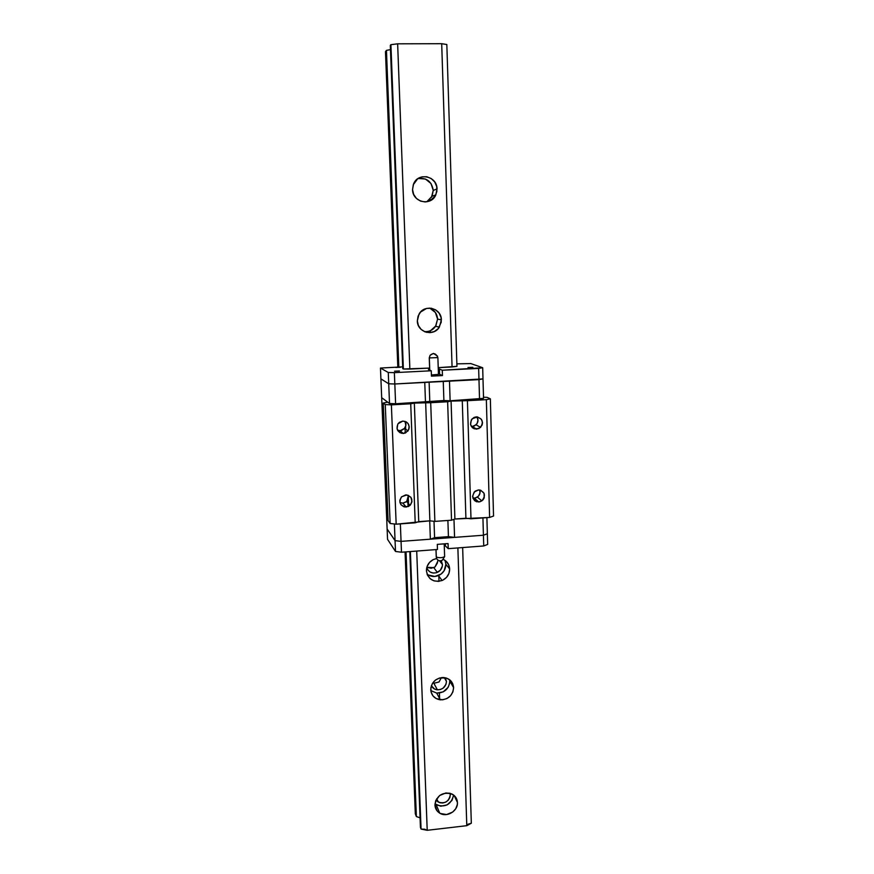 <?xml version="1.0" encoding="UTF-8"?>
<svg xmlns="http://www.w3.org/2000/svg" width="874" height="874" viewBox="0 0 874 874"><rect width="100%" height="100%" fill="white"/><g stroke="black" fill="none" stroke-linecap="round" stroke-linejoin="round"><path stroke-width="1.31" d="M450.329 794.684L449.651 793.188L450.329 794.684L449.837 797.591L448.242 800.191L445.795 802.081L442.845 802.988L439.862 802.758L435.995 800.027L438.202 802.059C444.921 804.069 448.963 801.611 450.329 794.684L450.143 793.319L453.901 795.264L457.157 800.442L457.441 802.518L454.207 795.526L457.441 802.518L457.288 804.637L455.747 808.712L452.754 812.033L446.592 814.557L440.278 813.465L437.066 810.843L434.946 805.063C436.694 795.373 442.342 791.68 451.891 793.974C455.332 795.788 457.178 798.639 457.441 802.518C458.096 811.006 446.822 817.802 439.742 813.159C436.771 811.291 435.176 808.592 434.946 805.063L435.656 800.835L439.644 795.504L445.838 792.98L450.176 793.33L450.329 794.684M446.45 681.403L444.265 677.579L446.45 681.403L445.959 684.386L443.173 688.111L440.387 689.52L437.317 689.826L434.433 688.952L431.374 685.729C432.608 688.133 434.618 689.51 437.393 689.826C442.899 689.597 445.915 686.789 446.45 681.403L445.325 677.754L446.45 681.403M442.452 564.517L439.48 560.758L442.452 564.517L442.353 566.079L440.299 570.296L436.29 572.787L433.165 573.038L430.237 572.077L427.943 570.077L426.741 567.685C428.763 572.383 432.302 573.956 437.35 572.404C440.682 570.766 442.375 568.144 442.452 564.517L441.283 560.704M426.763 201.818L432.062 196.235L433.253 190.39L437.022 188.981L435.809 194.924C431.035 206.57 412.43 202.353 412.55 189.571L413.304 184.676L417.619 178.853L421.978 176.854L426.763 176.745L431.232 178.547L434.728 181.978L436.705 186.512L436.869 191.461L435.197 196.071L429.888 200.867L425.245 201.96L420.536 201.107L416.461 198.464L413.653 194.41L412.55 189.571L413.522 184.119C417.914 171.883 437.219 175.936 437.022 188.981L433.253 190.39C431.745 181.486 426.665 177.542 418.012 178.58M424.382 331.596C429.079 331.945 432.816 330.164 435.591 326.264L437.59 319.097L441.37 319.873L439.338 327.16C433.559 336.971 417.226 332.382 417.324 320.911L418.078 316.159L420.547 312.051L426.599 308.424L431.297 308.227L435.7 309.888L439.13 313.143L441.064 317.491L441.228 322.277L438.158 328.69L434.356 331.508L429.8 332.644L425.168 331.923L421.17 329.432L418.417 325.565L417.324 320.911L418.996 314.192C424.414 303.671 441.567 308.085 441.37 319.873L437.59 319.097C437.142 313.69 434.433 310.019 429.462 308.085M427.047 574.12C430.5 576.654 434.291 577.135 438.442 575.584C443.282 573.268 445.762 569.487 445.871 564.254L449.662 568.985L448.635 564.659L446.002 561.119L443.5 559.469C447.313 561.479 449.367 564.648 449.662 568.985L445.871 564.254L445.019 560.354M438.442 575.584L442.113 580.5C447.029 578.14 449.542 574.305 449.662 568.985L448.93 573.442L446.548 577.364L442.867 580.15L438.464 581.385L433.996 580.871L430.128 578.686L427.473 575.158L426.425 570.82C426.468 565.948 428.653 562.255 432.969 559.742L432.969 559.742M430.893 690.668L436.771 693.104L443.238 691.858L448.133 687.335L449.673 683.239L449.695 679.797L453.617 687.609L449.815 681.075C449.028 688.843 444.658 692.853 436.716 693.104L440.299 699.823C434.564 698.839 431.385 695.507 430.751 689.815C431.363 682.441 435.438 678.333 442.954 677.503C449.323 678.049 452.874 681.425 453.617 687.609L452.885 691.935L450.536 695.78L446.931 698.544L442.594 699.823L436.181 698.577L432.914 695.813L431.057 691.968L430.893 687.609L432.466 683.424L435.514 680.038L439.589 677.984L446.221 677.984L450.012 680.048L452.601 683.435L453.617 687.609C452.798 695.496 448.362 699.561 440.299 699.823M433.865 683.293L439.032 681.971L441.414 677.601L439.032 681.971L433.865 683.293L437.393 689.826M439.425 693.049L439.655 699.735L439.425 693.049M437.885 561.042L434.979 566.997L433.777 567.641L426.84 567.302L431.188 568.275L434.979 566.997L437.295 563.206L438.005 560.147M386.45 50.364L385.467 51.621L397.812 366.763L385.467 51.621L386.45 50.364L398.806 366.719L386.45 50.364L390.47 49.621L386.45 50.364M405.066 551.953L415.314 813.781L416.363 816.567L406.028 551.887L416.363 816.567L420.066 817.813L416.363 816.567L415.314 813.781L405.066 551.953M401.406 433.286L401.341 431.822L401.406 433.286M390.307 45.437L402.761 368.708L390.307 45.437L390.907 44.683L390.307 45.437M405.241 433.045L405.066 428.675M407.819 500.114L408.071 506.614M409.808 551.592L420.438 827.416L421.06 829.098L410.387 551.549L421.06 829.098L424.633 829.207L427.211 830.3L421.06 829.098L420.438 827.416L409.808 551.592M408.65 506.352L408.366 498.956M403.373 369.014L390.907 44.683L397.637 43.82L409.862 369.068L403.373 369.014L390.907 44.683L397.637 43.82L409.862 369.068L429.626 368.085L403.373 369.014M416.712 551.068L427.211 830.3L466.792 825.679L457.878 547.932L466.792 825.679L468.224 824.127L471.326 823.232L466.792 825.679L427.211 830.3L416.712 551.068M452.066 366.96L441.698 43.7L397.637 43.82L441.698 43.7L446.833 44.519L456.949 366.348L452.066 366.96L441.698 43.7L446.833 44.519L456.949 366.348L438.224 367.659L452.066 366.96M442.113 580.5C433.373 582.663 428.151 579.44 426.425 570.82L427.157 566.341L429.549 562.408L433.242 559.611L436.639 558.508M462.652 547.561L471.326 823.232L462.652 547.561M438.999 581.33L438.814 576.086M430.347 332.612L430.292 330.733L430.347 332.612M426.687 331.628L426.709 332.382L426.687 331.628M434.968 803.905L436.213 804.779C445.39 807.794 451.202 804.55 453.639 795.056L451.978 800.409L447.16 804.878L440.791 806.21L434.968 803.905M430.816 690.591L436.716 693.104M428.435 575.048L434.848 576.447L441.13 574.043L444.167 570.678L445.871 564.254M426.206 331.661L428.5 331.322M430.696 330.547L435.831 325.882L437.59 319.097L435.383 312.477L429.921 308.238M428.271 200.878L430.03 199.283M431.461 197.36L433.253 190.39L430.991 183.507L425.43 179.028L418.449 178.471M408.54 495.58L408.333 499.065L406.224 501.894L402.914 503.129L399.975 502.583L402.914 503.129L406.17 507.051C399.975 505.784 398.457 502.353 401.636 496.76L406.891 494.924L410.889 497.251L411.971 501.752L410.419 504.975L408.486 506.428L403.81 506.756L400.969 504.713L399.975 502.583L399.877 500.201L401.428 496.967L405.7 494.892C412.015 496.279 413.457 499.775 410.015 505.391L406.17 507.051L402.914 503.129L406.705 501.49L408.475 495.361M472.9 498.114L474.353 498.191L478.766 501.993C472.299 500.365 471.086 496.76 475.128 491.177L478.417 489.943L480.722 490.248L484.054 493.286L484.185 497.896L482.951 499.939L479.935 501.796L476.461 501.698L474.484 500.529L472.594 496.388L474.221 492.007L478.417 489.943C484.983 491.68 486.13 495.329 481.858 500.889L478.766 501.993L474.353 498.191L477.39 497.109C479.771 495.219 480.547 492.849 479.706 489.997L479.979 493.034L478.46 496.17L475.5 497.994L472.9 498.114M471.403 426.512L476.647 429.145C470.573 427.823 469.087 424.36 472.2 418.755L477.477 416.92L481.399 419.302L482.514 422.655L482.12 425.026L478.941 428.544L474.32 428.817L472.31 427.604L470.562 424.556L471.326 419.891L473.981 417.466L476.286 416.865C482.448 418.285 483.879 421.792 480.58 427.397L476.647 429.145L472.222 426.523L476.09 424.808C478.297 422.306 478.57 419.662 476.898 416.865L477.991 420.154L477.084 423.562L474.484 425.933L471.403 426.512M397.659 430.401L400.084 430.762L403.318 433.482C397.561 432.477 395.802 429.232 398.041 423.748L402.838 421.071L406.312 421.923L408.082 423.54L409.251 426.916L408.868 429.32L405.656 432.87L403.318 433.482L399.844 432.641L397.047 428.85L397.79 424.13L399.429 422.317L402.838 421.071C408.693 422.164 410.398 425.474 407.95 431.002L403.318 433.482L400.084 430.762L404.64 428.326C406.202 426.042 406.323 423.715 405.001 421.344L405.853 425.507L404.312 428.719L401.264 430.576L397.736 430.434M451.53 520.194L447.641 401.767L430.707 402.696L434.87 521.396L451.53 520.194L454.895 519.025L489.615 517.441L486.348 399.647L467.415 400.685L470.988 518.785L489.615 517.441L493.537 516.042L489.615 517.441L486.348 399.647L490.347 398.817L493.537 516.042L490.347 398.817L487.135 397.364L490.347 398.817L486.348 399.647L467.415 400.685L470.988 518.785L465.908 518.238L462.27 400.467L467.415 400.685L451.082 401.079L462.27 400.467L465.908 518.238L454.895 519.025L451.53 520.194L447.641 401.767L451.082 401.079L454.895 519.025L451.082 401.079L430.707 402.696L434.87 521.396L451.53 520.194M415.205 522.805L410.725 403.799L391.377 404.859L396.173 524.182L429.877 520.828L434.87 521.396L429.877 520.828L425.649 402.477L430.707 402.696L414.342 403.1L425.649 402.477L429.877 520.828L418.744 521.636L415.205 522.805L410.725 403.799L414.342 403.1L418.744 521.636L414.342 403.1L391.377 404.859L396.173 524.182L415.205 522.805M387.75 402.182L381.687 397.714L386.374 510.787L387.761 512.677L386.374 510.787L387.761 512.677L386.374 510.787L387.127 528.989L381.687 397.714L387.75 402.182L383.238 403.034L388.089 520.587L390.143 523.482L385.259 404.575L383.238 403.034L385.259 404.575L391.377 404.859L385.259 404.575L390.143 523.482L396.173 524.182L390.143 523.482L388.089 520.587L383.238 403.034L387.75 402.182M472.758 427.976L472.725 426.818L472.758 427.976M405.591 426.567L405.689 429.167M487.135 397.364L483.508 397.222L487.135 397.364M404.728 506.986L404.662 505.238M482.929 517.921L483.42 535.227L454.567 537.379L453.977 519.342L454.567 537.379L448.428 536.647L434.586 537.674L430.369 539.182L401.057 541.377L395.059 540.624L387.127 528.989L395.059 540.624L387.127 528.989L387.553 539.356L387.127 528.989L395.059 540.624L394.392 523.974L395.059 540.624L401.057 541.377L400.358 523.876L401.057 541.377L395.059 540.624L395.496 551.439L387.553 539.356L395.496 551.439L395.059 540.624L401.057 541.377L483.42 535.227L454.567 537.379L448.428 536.647L447.892 520.456L448.428 536.647L434.586 537.674L430.369 539.182L401.057 541.377L401.483 552.226L395.496 551.439L401.483 552.226L401.057 541.377L483.42 535.227L482.929 517.921M487.353 533.741L483.42 535.227L483.737 545.955L448.231 548.664L444.232 544.786L448.231 548.664L448.056 543.562L437.295 544.371L437.47 549.484L401.483 552.226L437.47 549.484L437.295 544.371L448.056 543.562L448.231 548.664L483.737 545.955L483.42 535.227L487.353 533.741L486.894 517.637L487.353 533.741L483.42 535.227L487.353 533.741L487.648 544.426L483.737 545.955L487.648 544.426L487.353 533.741M429.713 520.838L430.369 539.182L429.713 520.838M434.007 521.297L434.586 537.674L434.007 521.297M445.314 543.77L445.369 545.31L445.314 543.77M436.301 557.044C436.639 559.502 438.06 560.758 440.572 560.813C438.06 560.758 436.639 559.502 436.301 557.044C439.469 558.049 442.244 557.907 444.626 556.618C442.244 557.907 439.469 558.049 436.301 557.044L436.039 549.593L436.301 557.044M444.2 543.857L444.626 556.618L442.233 560.332L440.572 560.813M450.121 400.784L449.487 381.151L478.974 379.622L479.531 399.167L450.121 400.784L483.541 398.347L482.994 378.901L483.541 398.347L479.531 399.167L478.974 379.622L482.994 378.901L482.688 367.736L470.846 363.584L456.873 363.846L470.846 363.584L482.688 367.736L482.994 378.901L394.819 383.992L424.764 382.43L425.474 402.127L443.894 400.511L450.121 400.784L443.894 400.511L443.26 381.479L443.894 400.511L395.605 403.766L425.474 402.127L424.764 382.43L394.819 383.992L395.605 403.766L394.371 372.641L431.253 370.784L428.522 369.571L429.658 369.145L428.435 369.473L431.253 370.784L431.439 376.137L442.452 375.569L442.277 370.237L482.688 367.736L478.646 368.402L478.974 379.622L478.646 368.402L442.277 370.237L439.414 369.025L442.277 370.237L442.452 375.569L439.589 374.301L442.452 375.569L431.439 376.137L431.253 370.784L394.371 372.641L394.819 383.992L478.974 379.622L449.487 381.151L450.121 400.784M380.911 378.868L388.722 383.784L394.819 383.992L388.722 383.784L389.52 403.493L395.605 403.766L389.52 403.493L381.687 397.714L389.52 403.493L388.722 383.784L394.819 383.992L388.722 383.784L388.264 372.477L394.371 372.641L388.264 372.477L388.722 383.784L380.911 378.868L381.687 397.714L380.911 378.868L388.722 383.784L380.911 378.868L380.463 368.052L388.264 372.477L380.463 368.052L380.911 378.868M429.123 382.211L429.789 401.286L429.123 382.211M472.845 367.32L468.005 367.517L472.845 367.32M400.511 367.244L395.769 367.441L400.511 367.244M399.429 370.991L394.513 371.199L399.429 370.991M402.685 366.851L380.463 368.052L402.685 366.851M438.267 368.85L439.414 369.025L439.589 374.301L438.442 374.116L439.589 374.301L439.414 369.025L438.267 368.85M429.331 357.925L430.074 355.314L433.428 353.413L430.074 355.314L429.265 357.87L429.757 370.117L429.331 357.925L437.885 357.586L429.331 357.925M431.395 374.968L438.453 374.411L431.395 374.968M437.546 356.155L433.428 353.413M429.265 357.87L430.074 355.314C433.373 352.517 435.973 353.271 437.885 357.586L438.453 374.433M436.213 804.779L439.742 813.159M435.591 326.264L439.338 327.16M432.062 196.235L435.809 194.924M433.777 567.641L437.35 572.404M436.749 798.661L438.202 802.059M404.64 428.326L407.95 431.002M476.09 424.808L480.58 427.397M477.39 497.109L481.858 500.889M406.705 501.49L410.015 505.391M404.695 505.27L404.76 506.996M476.8 500.299L476.843 501.807M436.235 556.836L435.973 549.604M429.265 357.881L429.691 370.084"/></g></svg>
